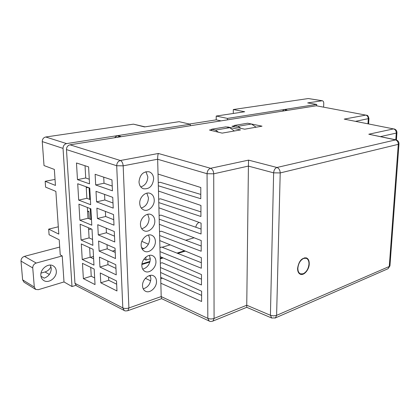 <?xml version="1.0" encoding="UTF-8"?>
<svg xmlns="http://www.w3.org/2000/svg" width="420" height="420" viewBox="0 0 420 420"><rect width="100%" height="100%" fill="white"/><g stroke="black" fill="none" stroke-linecap="round" stroke-linejoin="round"><path stroke-width="0.63" d="M297.586 268.338C298.767 261.214 301.691 257.728 306.358 257.88C308.322 258.709 309.288 260.715 309.251 263.897C309.183 269.74 303.875 275.935 300.31 274.234C298.473 273.362 297.565 271.394 297.586 268.338M139.734 203.438C139.335 197.363 145.446 191.447 150.055 193.347C152.639 194.413 154.035 196.628 154.24 199.983C154.607 206.062 148.454 211.995 143.782 209.963C141.309 208.887 139.96 206.708 139.734 203.438M141.246 208.026C145.756 206.603 148.16 203.228 148.47 197.899L146.864 193.174M140.453 224.606C140.038 218.495 146.381 212.457 150.948 214.51C153.347 215.576 154.634 217.681 154.817 220.831C155.195 226.936 148.816 232.995 144.191 230.811C141.897 229.745 140.653 227.677 140.453 224.606M141.719 228.764C146.297 227.346 148.754 223.949 149.09 218.573L147.735 214.279M141.157 245.39C140.732 239.258 147.299 233.105 151.809 235.3C154.03 236.345 155.222 238.35 155.384 241.316C155.773 247.443 149.184 253.622 144.611 251.302C142.485 250.247 141.335 248.278 141.157 245.39M142.207 249.134C146.843 247.716 149.341 244.303 149.704 238.896L148.575 235.011M141.85 265.813C141.414 259.66 148.186 253.386 152.633 255.717C154.691 256.746 155.794 258.657 155.941 261.445C156.34 267.587 149.546 273.887 145.042 271.435C143.073 270.401 142.007 268.532 141.85 265.813M142.706 269.157C147.383 267.724 149.919 264.29 150.302 258.867L149.378 255.381M142.527 285.883C142.086 279.715 149.053 273.326 153.426 275.777C155.337 276.78 156.356 278.602 156.487 281.227C156.896 287.38 149.914 293.8 145.478 291.228C143.656 290.22 142.674 288.435 142.527 285.883M143.215 288.834C147.929 287.38 150.486 283.931 150.896 278.497L150.145 275.394M139.004 181.886C139.865 174.636 143.236 171.271 149.126 171.791C151.914 172.862 153.421 175.187 153.652 178.763C152.765 186.044 149.341 189.373 143.388 188.748C140.716 187.661 139.256 185.372 139.004 181.886M140.789 186.921C145.21 185.483 147.556 182.128 147.835 176.852L145.95 171.685M145.394 278.287L150.665 280.865M160.697 277.358L163.238 278.518M150.544 276.37L149.111 275.678M141.897 264.505L149.872 262.043M160.22 258.851L163.186 257.933M177.797 253.423L185.341 251.097M160.729 278.744L162.451 278.171L201.616 295.386M160.33 263.272L162.062 262.726L201.479 279.163M159.925 247.585L161.674 247.07L201.348 262.705M159.516 231.688L161.275 231.2L201.212 246.005M159.101 215.565L160.876 215.108L201.07 229.063M158.681 199.222L160.466 198.797L200.928 211.874M158.256 182.648L160.052 182.254L200.786 194.428M367.978 123.727L368.272 118.892C368.23 116.865 367.406 115.605 365.794 115.112L316.292 105.782L70.004 144.816C67.741 145.446 66.559 147.037 66.47 149.588L74.954 283.327L76.43 285.789L124.257 310.49C124.661 310.989 125.885 311.042 127.927 310.648L127.612 310.763M70.004 144.816L120.372 160.508C121.973 161.296 122.903 163.076 123.17 165.832L128.893 307.981L127.927 310.648L161.611 298.662L161.191 296.572L128.893 307.981C126.583 308.663 124.556 308.637 122.808 307.907L124.257 310.49M389.965 265.629L389.267 266.48L276.602 315.362L273.541 315.887L270.417 315.289L271.714 318.034L246.761 307.325L246.75 305.23L214.084 318.423C211.901 319.147 209.811 319.127 207.827 318.344L161.191 296.572M398.984 143.84L398.281 144.344L280.208 172.93L273.63 172.841L270.417 315.284L246.75 305.23M227.015 127.092L227.813 126.956L240.534 129.922L222.149 133.124L209.465 130.032L211.696 129.659M248.75 123.448L262.028 126.179L244.661 129.203L231.929 126.268L234.208 125.885M112.744 197.342L113.232 208.126L96.558 201.852L96.012 191.326L112.744 197.342M113.521 214.547L113.998 225.172L97.424 218.495L96.883 208.121L113.521 214.547M114.287 231.504L114.76 241.978L98.28 234.906L97.75 224.679L114.287 231.504M115.043 248.215L115.505 258.541L99.125 251.092L98.6 241.001L115.043 248.215M115.784 264.689L116.245 274.869L99.955 267.052L99.44 257.103L115.784 264.689M116.519 280.933L116.97 290.966L100.779 282.791L100.264 272.979L116.519 280.933M89.754 188.05L90.662 204.703L78.692 200.099L77.716 183.745L89.754 188.05M90.888 208.834L91.786 225.199L79.889 220.232L78.934 204.152L90.888 208.834M92.006 229.252L92.883 245.338L81.07 240.02L80.131 224.217L92.006 229.252M93.104 249.322L93.965 265.13L82.231 259.481L81.307 243.941L93.104 249.322M94.18 269.052L95.03 284.592L83.37 278.618L82.462 263.335L94.18 269.052M88.599 166.898L89.523 183.85L77.469 179.618L76.477 162.981L88.599 166.898M111.956 179.886L112.45 190.827L95.681 184.968L95.125 174.295L111.956 179.886M161.191 296.541L157.652 159.227L123.17 165.832L116.708 165.743L66.47 149.588M158.03 174.069L200.802 187.509L200.776 198.718L158.335 185.782M158.471 191.047L200.944 205.448L200.917 216.489L158.771 202.592M158.902 207.785L201.085 223.125L201.059 233.993L159.196 219.172M159.327 224.291L201.222 240.534L201.196 251.239L159.616 235.52M159.747 240.571L201.359 257.686L201.332 268.233L160.03 251.643M160.162 256.62L201.495 274.591L201.464 284.975L160.44 267.54M160.571 272.454L201.626 291.244L201.595 301.481L160.844 283.222M246.75 305.198L248.42 166.073L213.722 173.812L207.06 173.722L157.652 159.264M74.954 283.327L122.808 307.907L116.708 165.743C116.839 162.976 118.062 161.228 120.372 160.508L158.366 153.478L210.604 168.299L248.551 160.125L276.959 167.486L395.887 139.828L368.786 134.227L393.503 128.903L344.211 119.107L365.794 115.112L316.292 105.782M396.942 132.652L396.275 133.082L380.562 136.589M395.787 139.808L396.275 133.082C396.249 130.862 395.325 129.47 393.503 128.903L344.211 119.107M158.366 153.478C157.894 154.623 157.652 156.539 157.652 159.227M248.551 160.125L248.42 166.073M227.813 127.265L227.813 126.956M96.558 201.852L104.832 199.988L112.996 202.997M104.559 194.402L104.832 199.988M97.424 218.495L105.635 216.494L113.752 219.697M105.389 211.407L105.635 216.494M98.28 234.906L106.423 232.775L114.497 236.166M106.202 228.165L106.423 232.775M99.125 251.092L107.205 248.834L115.232 252.404M107 244.687L107.205 248.834M99.955 267.052L107.972 264.668L115.952 268.417M107.793 260.983L107.972 264.668M100.779 282.791L108.733 280.287L116.666 284.214M108.575 277.043L108.733 280.287M78.692 200.099L86.861 198.308L90.384 199.637M86.21 186.784L86.861 198.308M79.889 220.232L87.98 218.285L91.481 219.713M87.37 207.454L87.98 218.285M81.07 240.02L89.082 237.92L92.563 239.453M88.515 227.771L89.082 237.92M82.231 259.481L90.169 257.229L93.623 258.862M89.633 247.742L90.169 257.229M83.37 278.618L91.235 276.224L94.668 277.951M90.736 267.372L91.235 276.224M77.469 179.618L85.717 177.996L89.271 179.214M85.034 165.748L85.717 177.996M95.681 184.968L104.018 183.246L112.235 186.055M103.724 177.151L104.018 183.246M89.444 187.94L87.46 187.231M40.866 275.504C40.079 269.084 48.274 262.741 53.177 265.85C55.046 266.947 56.086 268.685 56.306 271.058C57.057 277.468 48.804 283.857 43.843 280.576C42.079 279.479 41.087 277.788 40.866 275.504M40.955 276.229L44.231 278.156C48.815 276.344 51.161 273.037 51.261 268.228L50.274 265.083M145.005 126.845L133.423 124.157L45.733 136.999C43.47 137.576 42.315 139.109 42.263 141.593L44.021 165.575L54.348 169.417L55.451 185.425L45.171 181.298L55.036 179.403M50.998 266.732C49.66 269.372 47.665 271.115 45.008 271.961L41.023 273.1M86.263 187.677L87.344 187.457M91.313 228.958L88.62 229.64M90.41 257.345L93.492 256.473M112.35 251.123L115.138 250.331M162.115 247.244L170.179 244.86M185.719 240.261L194.119 237.778M90.017 219.114L90.809 218.925M45.171 181.298L45.596 187.142L55.86 191.373L58.81 234.097L48.673 229.131L58.307 226.795M143.966 259.124L145.966 260.048L150.297 258.731M184.553 250.772L176.988 253.103M162.403 257.597L160.204 258.274M150.04 261.403L141.976 263.886M146.213 247.06L147.635 245.453M89.255 218.804L88.851 211.475L87.57 210.934M90.841 219.45L90.242 208.577M89.738 199.395L89.108 187.95M87.612 211.764L88.851 211.475M116.944 137.377L120.246 136.248L117.191 135.676L66.602 143.598C64.302 144.218 63.11 145.814 63.042 148.391L71.998 286.529L64.003 281.946L62.234 255.932L60.244 254.888L59.204 239.804L49.082 234.743L48.673 229.131M114.482 137.765L117.191 135.676L190.255 124.231L179.099 121.679L144.496 126.924L133.423 124.157M233.284 113.474L233.305 109.531L244.708 111.741L216.206 116.056L216.211 119.858L189.425 124.042M233.305 109.531L308.312 98.543L322.308 100.742C323.274 101.01 323.757 101.913 323.762 103.451L323.605 107.079M145.966 260.048L145.871 257.093M71.998 286.529L75.82 285.348M64.003 281.946L38.357 289.685L35.663 289.411L23.987 282.177L22.628 279.862L21.011 261.109C21.047 258.772 22.192 257.187 24.449 256.363L59.703 247.06M62.234 255.932L36.236 263.051L24.449 256.363M35.663 289.411L34.304 287.06L32.744 267.928C32.786 265.54 33.952 263.912 36.236 263.051M216.211 119.858L221.009 120.881M216.206 116.056L227.462 118.403L316.722 104.423L307.692 102.911L322.308 100.742M316.722 104.423L316.669 105.772M287.537 110.339L284.24 109.51L282.366 111.158M190.255 124.231L190.271 125.753M211.696 130.578L211.691 129.224L215.481 130.09L218.405 132.211M234.376 130.998L229.714 127.685L225.913 126.851L211.691 129.224M229.714 127.685L215.481 130.09M234.203 126.793L234.208 125.465L238.014 126.284L240.959 128.352M256.111 127.213L251.459 124.016L247.653 123.218L234.208 125.465M251.459 124.016L238.014 126.284M120.246 136.248L121.18 136.705M286.671 109.862L284.734 110.78M227.462 118.403L227.456 119.858M199.101 222.401C197.29 223.298 196.192 224.91 195.809 227.236M303.749 258.384L306.269 258.305C308.107 259.114 309.005 261.014 308.968 264.002C308.469 268.748 306.542 272.002 303.188 273.767L300.52 273.856C298.741 273.042 297.859 271.168 297.88 268.228C298.389 263.387 300.342 260.106 303.749 258.384M246.755 307.309L213.003 321.032L214.084 318.423L213.722 173.812C213.528 170.977 212.489 169.139 210.604 168.299C208.462 169.066 207.281 170.877 207.06 173.722L207.827 318.344L209.213 321.053L161.584 298.651M368.786 134.227L395.299 139.834C397.262 140.464 398.255 141.971 398.281 144.344L389.267 266.48L388.043 268.727L387.461 268.979M248.42 166.11L273.63 172.841C273.908 170.027 275.016 168.242 276.959 167.486C278.99 168.31 280.072 170.126 280.208 172.93L276.602 315.362L275.468 317.877L274.932 318.119M209.213 321.053C210.011 321.599 211.276 321.589 213.003 321.032L212.546 321.216M368.944 118.519L355.73 121.296M45.008 271.961L49.355 274.459M141.519 247.606L143.834 248.64M63.042 148.391L42.263 141.593M66.602 143.598L45.733 136.999M321.914 100.742L308.312 98.543M34.304 287.06L22.628 279.862M32.744 267.928L21.011 261.109M395.887 139.828C398.003 140.48 399.031 141.876 398.974 144.002L389.944 265.902L388.043 268.727L275.468 317.877L271.714 318.034M394.018 128.898C396.002 129.491 396.974 130.788 396.931 132.783L396.406 139.97M366.256 115.117C366.361 115.747 367.883 113.93 368.939 118.618L368.618 123.853M88.379 187.814L86.226 187.068M148.391 244.235L141.834 241.374M306.269 258.305L304.715 257.738M300.52 273.856L298.972 273.252"/></g></svg>
